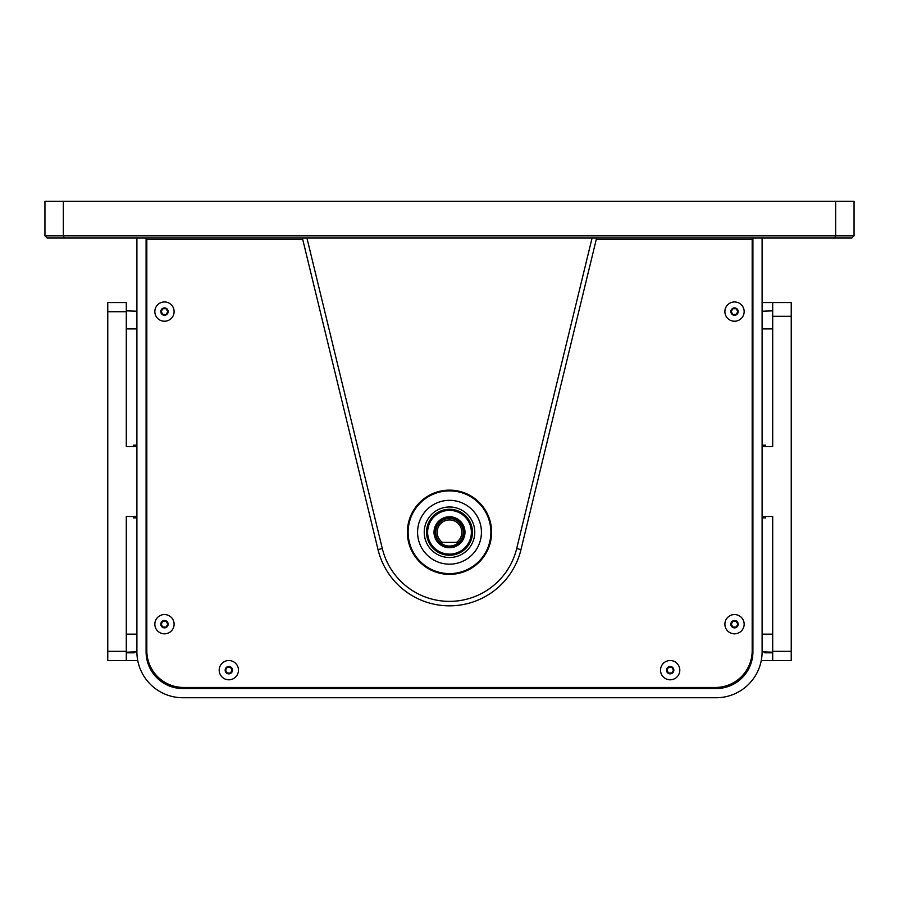 <?xml version="1.0" encoding="UTF-8"?>
<svg xmlns="http://www.w3.org/2000/svg" width="899" height="899" viewBox="0 0 899 899"><rect width="100%" height="100%" fill="white"/><g stroke="black" fill="none" stroke-linecap="round" stroke-linejoin="round"><path stroke-width="1.35" d="M63.335 201.252L835.665 201.252L835.665 235.819L854.05 235.819L851.847 238.033L47.153 238.033L44.95 235.819L44.95 201.252L63.335 201.252L63.335 235.819L835.665 235.819L834.744 238.033M835.665 201.252L854.05 201.252L854.05 235.819M44.95 235.819L63.335 235.819L64.256 238.033M440.128 542.367A13.788 13.788 0 0 1 449.5 518.453A13.788 13.788 0 0 1 458.872 542.367L456.535 542.367A12.316 12.316 0 0 0 449.5 519.925A12.316 12.316 0 0 0 442.465 542.367L440.128 542.367A13.788 13.788 0 0 0 458.872 542.367L440.128 542.367M449.5 517.318A14.935 14.935 0 0 0 434.565 532.253A14.935 14.935 0 0 0 449.5 547.176A14.935 14.935 0 0 0 464.435 532.253A14.935 14.935 0 0 0 449.5 517.318M449.5 547.727A15.485 15.485 0 0 1 434.015 532.253A15.485 15.485 0 0 1 449.5 516.768A15.485 15.485 0 0 1 464.985 532.253A15.485 15.485 0 0 1 449.5 547.727M449.5 554.121A21.868 21.868 0 0 0 471.368 532.253A21.868 21.868 0 0 0 449.5 510.374A21.868 21.868 0 0 0 427.632 532.253A21.868 21.868 0 0 0 449.5 554.121M449.5 509.272A22.969 22.969 0 0 1 472.469 532.253A22.969 22.969 0 0 1 449.5 555.222A22.969 22.969 0 0 1 426.531 532.253A22.969 22.969 0 0 1 449.5 509.272M490.876 532.253A41.376 41.376 0 0 0 449.5 490.876A41.376 41.376 0 0 0 408.124 532.253A41.376 41.376 0 0 0 449.5 573.618A41.376 41.376 0 0 0 490.876 532.253M407.393 532.253A42.107 42.107 0 0 1 449.5 490.135A42.107 42.107 0 0 1 491.607 532.253A42.107 42.107 0 0 1 449.5 574.36A42.107 42.107 0 0 1 407.393 532.253M596.61 238.033L520.982 549.604A73.549 73.549 0 0 1 378.018 549.604L302.39 238.033M481.426 532.253A31.926 31.926 0 0 1 449.5 564.167A31.926 31.926 0 0 1 417.574 532.253A31.926 31.926 0 0 1 449.5 500.327A31.926 31.926 0 0 1 481.426 532.253M472.481 532.253A22.981 22.981 0 0 1 449.5 555.234A22.981 22.981 0 0 1 426.519 532.253A22.981 22.981 0 0 1 449.5 509.261A22.981 22.981 0 0 1 472.481 532.253M302.749 239.505L146.818 239.505L146.818 650.674A36.78 36.78 0 0 0 183.598 687.454L715.402 687.454A36.78 36.78 0 0 0 752.182 650.674L752.182 239.505L596.251 239.505M752.913 247.955A0.73 0.73 0 0 0 752.182 247.225L752.182 650.674M715.402 687.454L183.598 687.454M162.82 308.717L166.135 308.717L167.787 311.582L166.135 314.459L162.82 314.459L161.168 311.582L162.82 308.717L166.135 308.717L167.787 311.582L166.135 314.459L162.82 314.459L161.168 311.582L162.82 308.717L161.168 311.582L162.82 314.459L166.135 314.459L167.787 311.582L166.135 308.717L162.82 308.717M752.182 239.505L752.182 238.033A9.934 9.934 0 0 1 752.913 238.055M762.105 238.033L762.105 651.775A45.973 45.973 0 0 1 716.132 697.748L182.868 697.748A45.973 45.973 0 0 1 136.895 651.775L126.298 652.213L136.895 651.842M136.895 238.033L136.895 651.775M146.088 238.033L146.088 651.775A36.78 36.78 0 0 0 182.868 688.555L716.132 688.555A36.78 36.78 0 0 0 752.913 651.775L752.913 238.033M146.088 247.955A0.73 0.73 0 0 1 146.818 247.225M146.818 239.505L146.818 238.033A9.934 9.934 0 0 0 146.088 238.055M136.895 311.223L126.298 310.852M136.895 445.196L133.344 445.196L133.344 446.589L134.176 446.589M136.895 517.869L133.344 517.869L133.344 516.476L133.344 517.869M133.344 445.196L133.344 446.589M137.738 660.529L107.768 660.529L107.768 311.728L126.298 311.728L126.298 446.589L136.895 446.589M126.298 652.809L134.176 652.809L135.176 651.899M126.298 660.529L126.298 516.476L136.895 516.476M126.298 311.728L126.298 302.536L107.768 302.536L107.768 311.728M133.344 516.476L134.176 516.476M762.105 311.223L772.702 310.852M765.656 445.196L765.656 446.589L765.656 445.196L762.105 445.196M764.824 516.476L765.656 516.476L765.656 517.869L762.105 517.869M762.105 651.775L772.702 652.213M765.656 516.476L765.656 517.869M764.824 446.589L765.656 446.589M772.702 652.809L764.824 652.809L763.824 651.899M761.262 660.529L791.232 660.529L791.232 651.337L772.702 651.337L772.702 660.529M791.232 651.337L791.232 302.536L762.105 302.536L772.702 302.536L772.702 446.589L762.105 446.589M762.105 516.476L772.702 516.476L772.702 651.337M174.114 311.582A9.631 9.631 0 0 0 164.472 301.952A9.631 9.631 0 0 0 154.842 311.582A9.631 9.631 0 0 0 164.472 321.224A9.631 9.631 0 0 0 174.114 311.582M744.158 624.187A9.631 9.631 0 0 0 734.528 614.556A9.631 9.631 0 0 0 724.886 624.187A9.631 9.631 0 0 0 734.528 633.829A9.631 9.631 0 0 0 744.158 624.187M736.18 621.321L732.865 621.321L731.213 624.187L732.865 627.064L736.18 627.064L737.832 624.187L736.18 621.321L737.832 624.187L736.18 627.064L732.865 627.064L731.213 624.187L732.865 621.321L736.18 621.321L737.832 624.187L736.18 627.064L732.865 627.064L731.213 624.187L732.865 621.321M744.158 311.582A9.631 9.631 0 0 0 734.528 301.952A9.631 9.631 0 0 0 724.886 311.582A9.631 9.631 0 0 0 734.528 321.224A9.631 9.631 0 0 0 744.158 311.582M737.832 311.582L736.18 308.717L732.865 308.717L731.213 311.582L732.865 314.459L736.18 314.459L737.832 311.582L736.18 314.459L732.865 314.459L731.213 311.582L732.865 308.717L736.18 308.717L737.832 311.582L736.18 314.459L732.865 314.459L731.213 311.582L732.865 308.717L736.18 308.717L737.832 311.582M679.801 670.16A9.631 9.631 0 0 0 670.16 660.529A9.631 9.631 0 0 0 660.529 670.16A9.631 9.631 0 0 0 670.16 679.801A9.631 9.631 0 0 0 679.801 670.16M666.856 670.16L668.508 673.036L671.823 673.036L673.475 670.16L671.823 667.294L668.508 667.294L666.856 670.16L668.508 667.294L671.823 667.294L673.475 670.16L671.823 673.036L668.508 673.036L666.856 670.16L668.508 667.294L671.823 667.294L673.475 670.16L671.823 673.036L668.508 673.036L666.856 670.16M174.114 624.187A9.631 9.631 0 0 0 164.472 614.556A9.631 9.631 0 0 0 154.842 624.187A9.631 9.631 0 0 0 164.472 633.829A9.631 9.631 0 0 0 174.114 624.187M166.135 621.321L162.82 621.321L161.168 624.187L162.82 627.064L166.135 627.064L167.787 624.187L166.135 621.321L167.787 624.187L166.135 627.064L162.82 627.064L161.168 624.187L162.82 621.321L166.135 621.321L167.787 624.187L166.135 627.064L162.82 627.064L161.168 624.187L162.82 621.321M238.471 670.16A9.631 9.631 0 0 0 228.84 660.529A9.631 9.631 0 0 0 219.199 670.16A9.631 9.631 0 0 0 228.84 679.801A9.631 9.631 0 0 0 238.471 670.16M225.525 670.16L227.177 673.036L230.492 673.036L232.144 670.16L230.492 667.294L227.177 667.294L225.525 670.16L227.177 667.294L230.492 667.294L232.144 670.16L230.492 673.036L227.177 673.036L225.525 670.16L227.177 667.294L230.492 667.294L232.144 670.16L230.492 673.036L227.177 673.036L225.525 670.16M306.93 238.033L382.311 548.559A69.144 69.144 0 0 0 516.689 548.559L592.07 238.033M516.689 548.559L520.982 549.604A73.549 73.549 0 0 1 378.018 549.604L382.311 548.559M474.762 532.253A25.262 25.262 0 0 1 449.5 557.515A25.262 25.262 0 0 1 424.238 532.253A25.262 25.262 0 0 1 449.5 506.98A25.262 25.262 0 0 1 474.762 532.253M136.895 328.91L126.298 328.91M136.895 634.155L126.298 634.155M107.768 651.337L126.298 651.337M762.105 328.91L772.702 328.91M762.105 634.155L772.702 634.155M791.232 316.291L772.702 316.291M168.158 311.582A3.675 3.675 0 0 0 164.472 307.908A3.675 3.675 0 0 0 160.797 311.582A3.675 3.675 0 0 0 164.472 315.268A3.675 3.675 0 0 0 168.158 311.582M738.203 624.187A3.675 3.675 0 0 0 734.528 620.512A3.675 3.675 0 0 0 730.842 624.187A3.675 3.675 0 0 0 734.528 627.873A3.675 3.675 0 0 0 738.203 624.187M738.203 311.582A3.675 3.675 0 0 0 734.528 307.908A3.675 3.675 0 0 0 730.842 311.582A3.675 3.675 0 0 0 734.528 315.268A3.675 3.675 0 0 0 738.203 311.582M673.845 670.16A3.675 3.675 0 0 0 670.16 666.485A3.675 3.675 0 0 0 666.485 670.16A3.675 3.675 0 0 0 670.16 673.845A3.675 3.675 0 0 0 673.845 670.16M168.158 624.187A3.675 3.675 0 0 0 164.472 620.512A3.675 3.675 0 0 0 160.797 624.187A3.675 3.675 0 0 0 164.472 627.873A3.675 3.675 0 0 0 168.158 624.187M232.515 670.16A3.675 3.675 0 0 0 228.84 666.485A3.675 3.675 0 0 0 225.155 670.16A3.675 3.675 0 0 0 228.84 673.845A3.675 3.675 0 0 0 232.515 670.16M146.818 639.268L146.088 639.268M146.818 627.21L146.088 627.21"/></g></svg>
